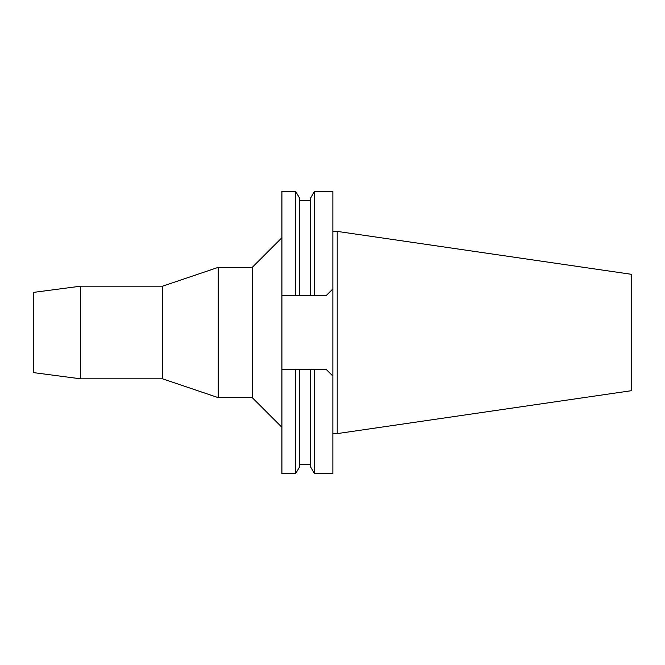 <?xml version="1.0" encoding="UTF-8"?>
<svg xmlns="http://www.w3.org/2000/svg" width="665" height="665" viewBox="0 0 665 665"><rect width="100%" height="100%" fill="white"/><g stroke="black" fill="none" stroke-linecap="round" stroke-linejoin="round"><path stroke-width="1" d="M337.205 231.395L337.205 433.605L631.75 390.646L631.75 274.354L337.205 231.395L332.866 231.395M337.205 433.605L332.866 433.605M326.49 369.698L332.866 376.066L326.49 369.698L310.497 369.698L314.47 369.698L314.47 473.621L332.866 473.621L332.866 191.379L314.47 191.379L314.47 295.302L310.497 295.302L326.49 295.302L332.866 288.934L326.49 295.302M281.91 295.302L299.641 295.302L295.667 295.302L295.667 191.379L281.91 191.379L281.91 473.621L295.667 473.621L295.667 369.698L299.641 369.698L281.91 369.698M314.47 191.379L310.497 198.261L310.497 295.302L299.641 295.302L299.641 198.261L295.667 191.379M295.667 473.621L299.641 466.739L299.641 369.698L310.497 369.698L310.497 466.739L314.47 473.621M281.91 237.713L252.259 267.363L218.228 267.363L218.228 397.637L162.551 378.817L162.551 286.183L80.623 286.183L80.623 378.817L33.25 372.583L33.25 292.417L80.623 286.183M281.91 427.287L252.259 397.637L252.259 267.363M252.259 397.637L218.228 397.637M218.228 267.363L162.551 286.183M162.551 378.817L80.623 378.817M299.641 200.423L310.497 200.423M299.641 464.577L310.497 464.577"/></g></svg>

